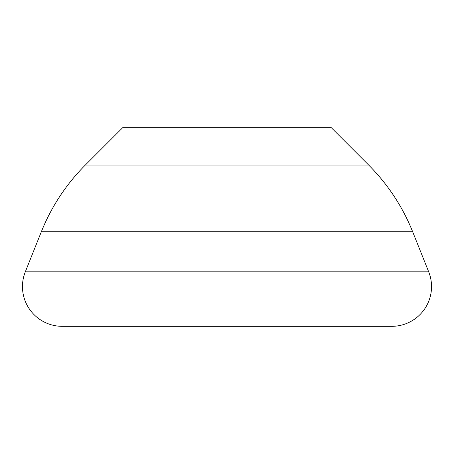 <?xml version="1.0" encoding="UTF-8"?>
<svg xmlns="http://www.w3.org/2000/svg" width="454" height="454" viewBox="0 0 454 454"><rect width="100%" height="100%" fill="white"/><g stroke="black" fill="none" stroke-linecap="round" stroke-linejoin="round"><path stroke-width="0.68" d="M85.324 165.057L368.676 165.057L331.289 127.676L122.711 127.676L85.324 165.057A198.648 198.648 0 0 0 41.348 231.75L25.311 271.838A39.731 39.731 0 0 0 62.204 326.324L93.74 326.324M368.676 165.057A198.648 198.648 0 0 1 412.652 231.75L428.69 271.838A39.731 39.731 0 0 1 391.796 326.324L62.204 326.324M360.26 326.324L391.796 326.324M412.652 231.75L41.348 231.75M25.311 271.838L428.69 271.838"/></g></svg>
